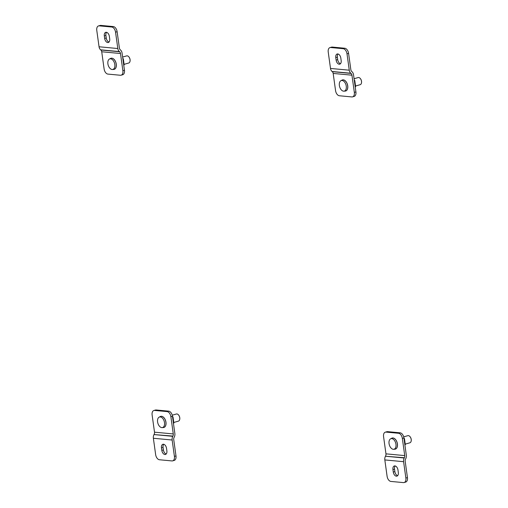 <?xml version="1.0" encoding="UTF-8"?>
<svg xmlns="http://www.w3.org/2000/svg" width="508" height="508" viewBox="0 0 508 508"><rect width="100%" height="100%" fill="white"/><g stroke="black" fill="none" stroke-linecap="round" stroke-linejoin="round"><path stroke-width="0.76" d="M107.906 74.092L120.415 75.26A4.972 3.004 -106.1 0 0 121.12 75.197A4.972 3.004 -106.1 0 0 122.873 70.714L120.485 53.518L101.721 51.759L104.108 68.955A4.972 3.004 -106.1 0 0 107.906 74.092M121.12 75.197L122.701 74.74A4.972 3.004 -106.1 0 0 124.454 70.256L122.873 70.714M101.721 51.759A2.832 2.197 95.3 0 0 100.813 49.994L119.583 51.746A2.832 2.197 -84.7 0 1 120.485 53.518M119.583 51.746L119.38 51.581A4.902 3.797 -84.7 0 1 117.818 48.527L115.545 32.156A4.972 3.004 -106.1 0 0 111.747 27.026L99.231 25.857A4.972 3.004 -106.1 0 0 98.533 25.921A4.972 3.004 -106.1 0 0 96.78 30.404L99.047 46.768A4.902 3.797 95.3 0 0 100.616 49.822L100.813 49.994M115.545 32.156L117.126 31.706L119.399 48.07A2.832 2.197 -84.7 0 0 120.301 49.835L120.504 50A4.902 3.797 95.3 0 1 122.066 53.061L124.454 70.256M104.318 35.941A4.007 2.426 73.9 0 1 105.734 32.328A4.007 2.426 73.9 0 1 109.366 36.417L109.709 38.887A4.007 2.426 73.9 0 1 108.293 42.507A4.007 2.426 73.9 0 1 104.661 38.418L104.318 35.941L105.899 35.484L106.242 37.96A4.007 2.426 -106.1 0 0 109.017 42.05M106.591 32.328A4.007 2.426 -106.1 0 0 105.899 35.484M117.126 31.706A4.972 3.004 -106.1 0 0 113.328 26.568L111.747 27.026M99.231 25.857L100.819 25.4A4.972 3.004 -106.1 0 0 100.114 25.463L98.533 25.921M100.819 25.4L113.328 26.568M124.168 64.332L128.74 63.011A3.708 2.242 -106.1 0 0 130.016 61.297A3.708 2.242 -106.1 0 0 130.048 59.671A3.708 2.242 -106.1 0 0 128.683 56.661A3.708 2.242 -106.1 0 0 126.689 55.886L122.625 57.055M130.029 61.227A3.512 2.121 -106.1 0 0 130.048 61.157A3.512 2.121 -106.1 0 0 128.784 56.769A3.512 2.121 -106.1 0 0 128.734 56.712M111.017 58.255A5.766 3.486 73.9 0 1 111.055 58.249A5.766 3.486 73.9 0 1 116.281 64.129A5.766 3.486 73.9 0 1 114.243 69.329A5.766 3.486 73.9 0 1 114.205 69.336M109.423 59.055L110.547 58.445A5.766 3.486 73.9 0 1 110.979 58.268A5.766 3.486 73.9 0 1 111.792 58.191A5.766 3.486 73.9 0 1 116.205 64.148A5.766 3.486 73.9 0 1 114.167 69.348A5.766 3.486 73.9 0 1 113.703 69.431L112.433 69.507A5.486 3.315 73.9 0 1 108.166 65.075A5.486 3.315 73.9 0 1 109.423 59.055A5.486 3.315 73.9 0 1 110.617 58.82A5.486 3.315 73.9 0 1 114.77 64.218A5.486 3.315 73.9 0 1 112.433 69.507M339.363 95.758L351.873 96.933A4.972 3.004 -106.1 0 0 352.577 96.869A4.972 3.004 -106.1 0 0 354.33 92.386L351.942 75.184L333.172 73.431L335.559 90.627A4.972 3.004 -106.1 0 0 339.363 95.758M352.577 96.869L354.159 96.412A4.972 3.004 -106.1 0 0 355.911 91.929L354.33 92.386M333.172 73.431A2.832 2.197 95.3 0 0 332.27 71.66L351.034 73.419A2.832 2.197 -84.7 0 1 351.942 75.184M351.034 73.419L350.837 73.254A4.902 3.797 -84.7 0 1 349.269 70.193L347.002 53.829A4.972 3.004 -106.1 0 0 343.198 48.698L330.689 47.523A4.972 3.004 -106.1 0 0 329.984 47.587A4.972 3.004 -106.1 0 0 328.231 52.07L330.505 68.44A4.902 3.797 95.3 0 0 332.073 71.495L332.27 71.66M347.002 53.829L348.583 53.372L350.85 69.736A2.832 2.197 -84.7 0 0 351.758 71.507L351.955 71.672A4.902 3.797 95.3 0 1 353.524 74.727L355.911 91.929M335.775 57.614A4.007 2.426 73.9 0 1 337.185 53.994A4.007 2.426 73.9 0 1 340.817 58.083L341.16 60.56A4.007 2.426 73.9 0 1 339.75 64.173A4.007 2.426 73.9 0 1 336.118 60.084L335.775 57.614L337.356 57.156L337.699 59.633A4.007 2.426 -106.1 0 0 340.474 63.716M338.042 54A4.007 2.426 -106.1 0 0 337.356 57.156M348.583 53.372A4.972 3.004 -106.1 0 0 344.78 48.241L343.198 48.698M330.689 47.523L332.27 47.073A4.972 3.004 -106.1 0 0 331.565 47.136L329.984 47.587M332.27 47.073L344.78 48.241M355.625 85.998L360.197 84.684A3.708 2.242 -106.1 0 0 361.474 82.969A3.708 2.242 -106.1 0 0 361.499 81.337A3.708 2.242 -106.1 0 0 360.14 78.327A3.708 2.242 -106.1 0 0 358.14 77.559L354.076 78.727M361.486 82.893A3.512 2.121 -106.1 0 0 361.499 82.823A3.512 2.121 -106.1 0 0 360.236 78.435A3.512 2.121 -106.1 0 0 360.191 78.384M342.475 79.927A5.766 3.486 73.9 0 1 342.513 79.915A5.766 3.486 73.9 0 1 347.732 85.795A5.766 3.486 73.9 0 1 345.7 90.996A5.766 3.486 73.9 0 1 345.662 91.008M340.881 80.728L341.998 80.118A5.766 3.486 73.9 0 1 342.436 79.94A5.766 3.486 73.9 0 1 343.249 79.864A5.766 3.486 73.9 0 1 347.656 85.82A5.766 3.486 73.9 0 1 345.624 91.021A5.766 3.486 73.9 0 1 345.161 91.097L343.891 91.173A5.486 3.315 73.9 0 1 339.623 86.747A5.486 3.315 73.9 0 1 340.881 80.728A5.486 3.315 73.9 0 1 342.068 80.486A5.486 3.315 73.9 0 1 346.221 85.89A5.486 3.315 73.9 0 1 343.891 91.173M398.545 433.273L386.029 432.098A4.972 3.004 -106.1 0 0 385.331 432.162A4.972 3.004 -106.1 0 0 383.572 436.645L385.959 453.847L404.73 455.6L402.342 438.404A4.972 3.004 -106.1 0 0 398.545 433.273L400.126 432.816L387.61 431.641A4.972 3.004 -106.1 0 0 386.912 431.705L385.331 432.162M404.73 455.6A2.832 2.197 -84.7 0 1 404.362 457.733L385.458 456.241A4.902 3.797 95.3 0 0 384.829 459.93L387.096 476.294A4.972 3.004 -106.1 0 0 390.9 481.432L403.409 482.6A4.972 3.004 -106.1 0 0 404.114 482.536L405.695 482.079A4.972 3.004 -106.1 0 0 407.448 477.596L405.174 461.232A2.832 2.197 95.3 0 1 405.543 459.099L405.682 458.838A4.902 3.797 -84.7 0 0 406.311 455.149L403.924 437.947A4.972 3.004 -106.1 0 0 400.126 432.816M404.114 482.536A4.972 3.004 -106.1 0 0 405.867 478.053L403.593 461.689A4.902 3.797 -84.7 0 1 404.222 458L404.362 457.733M385.597 455.981A2.832 2.197 95.3 0 0 385.959 453.847M398.323 472.516A4.007 2.426 73.9 0 1 396.913 476.129A4.007 2.426 73.9 0 1 393.281 472.04L392.938 469.57A4.007 2.426 73.9 0 1 394.348 465.95A4.007 2.426 73.9 0 1 397.98 470.04L398.323 472.516M395.205 465.95A4.007 2.426 -106.1 0 0 394.519 469.113L394.862 471.583A4.007 2.426 -106.1 0 0 397.637 475.672M405.314 444.119L409.886 442.798A3.708 2.242 -106.1 0 0 411.163 441.084A3.708 2.242 -106.1 0 0 411.194 439.458A3.708 2.242 -106.1 0 0 409.829 436.448A3.708 2.242 -106.1 0 0 407.835 435.674L403.695 436.867M411.182 441.014A3.512 2.121 -106.1 0 0 411.194 440.944A3.512 2.121 -106.1 0 0 411.22 439.401A3.512 2.121 -106.1 0 0 409.931 436.556A3.512 2.121 -106.1 0 0 409.88 436.505M392.163 438.042A5.766 3.486 73.9 0 1 392.201 438.036A5.766 3.486 73.9 0 1 397.148 442.608A5.766 3.486 73.9 0 1 395.395 449.116A5.766 3.486 73.9 0 1 395.357 449.123M390.576 438.849L391.693 438.233A5.766 3.486 73.9 0 1 392.125 438.055A5.766 3.486 73.9 0 1 397.072 442.633A5.766 3.486 73.9 0 1 395.319 449.135A5.766 3.486 73.9 0 1 394.856 449.218L393.579 449.294A5.486 3.315 73.9 0 1 393.243 449.288A5.486 3.315 73.9 0 1 389.249 444.602A5.486 3.315 73.9 0 1 390.576 438.849A5.486 3.315 73.9 0 1 395.694 443.027A5.486 3.315 73.9 0 1 393.579 449.294M167.088 411.601L154.578 410.432A4.972 3.004 -106.1 0 0 153.873 410.489A4.972 3.004 -106.1 0 0 152.121 414.979L154.508 432.175L173.272 433.934L170.885 416.731A4.972 3.004 -106.1 0 0 167.088 411.601L168.669 411.143L156.159 409.975A4.972 3.004 -106.1 0 0 155.454 410.039L153.873 410.489M173.272 433.934A2.832 2.197 -84.7 0 1 172.911 436.067L154.007 434.569A4.902 3.797 95.3 0 0 153.372 438.264L155.645 454.628A4.972 3.004 -106.1 0 0 159.442 459.759L171.952 460.927A4.972 3.004 -106.1 0 0 172.656 460.864L174.238 460.413A4.972 3.004 -106.1 0 0 175.99 455.93L173.723 439.56A2.832 2.197 95.3 0 1 174.085 437.432L174.225 437.166A4.902 3.797 -84.7 0 0 174.854 433.476L172.466 416.281A4.972 3.004 -106.1 0 0 168.669 411.143M172.656 460.864A4.972 3.004 -106.1 0 0 174.409 456.381L172.142 440.017A4.902 3.797 -84.7 0 1 172.771 436.328L172.911 436.067M154.14 434.308A2.832 2.197 95.3 0 0 154.508 432.175M166.872 450.844A4.007 2.426 73.9 0 1 165.456 454.457A4.007 2.426 73.9 0 1 161.823 450.374L161.481 447.897A4.007 2.426 73.9 0 1 162.897 444.284A4.007 2.426 73.9 0 1 166.529 448.367L166.872 450.844M163.754 444.284A4.007 2.426 -106.1 0 0 163.062 447.44L163.405 449.917A4.007 2.426 -106.1 0 0 166.179 454M173.863 422.446L178.435 421.132A3.708 2.242 -106.1 0 0 179.711 419.418A3.708 2.242 -106.1 0 0 179.743 417.786A3.708 2.242 -106.1 0 0 178.378 414.776A3.708 2.242 -106.1 0 0 176.384 414.007L172.244 415.195M179.724 419.341A3.512 2.121 -106.1 0 0 179.737 419.271A3.512 2.121 -106.1 0 0 179.769 417.728A3.512 2.121 -106.1 0 0 178.473 414.884A3.512 2.121 -106.1 0 0 178.429 414.833M160.712 416.376A5.766 3.486 73.9 0 1 160.75 416.363A5.766 3.486 73.9 0 1 165.691 420.942A5.766 3.486 73.9 0 1 163.938 427.444A5.766 3.486 73.9 0 1 163.9 427.457M159.118 417.176L160.236 416.566A5.766 3.486 73.9 0 1 160.674 416.382A5.766 3.486 73.9 0 1 165.614 420.961A5.766 3.486 73.9 0 1 163.862 427.469A5.766 3.486 73.9 0 1 163.398 427.546L162.128 427.622A5.486 3.315 73.9 0 1 161.792 427.615A5.486 3.315 73.9 0 1 157.791 422.935A5.486 3.315 73.9 0 1 159.118 417.176A5.486 3.315 73.9 0 1 164.236 421.361A5.486 3.315 73.9 0 1 162.128 427.622M404.019 438.645L404.463 438.645L404.05 438.836M403.949 438.112L404.463 438.645L405.308 444.703L404.876 444.817M405.308 444.71L404.463 438.645L405.314 444.71L404.895 444.964M403.943 438.067L404.406 438.569M172.568 416.979L173.012 416.979L172.593 417.17M172.491 416.446L173.012 416.979L173.85 423.043L173.425 423.145M172.479 416.344L173.018 416.985L173.85 423.037L173.476 423.539M172.485 416.395L172.949 416.903M122.873 58.858L123.317 58.858L122.898 59.049M122.796 58.325L123.317 58.858L124.162 64.922L123.73 65.03M124.162 64.922L123.317 58.858L124.168 64.922L123.749 65.176M122.79 58.28L123.254 58.782M354.33 80.531L354.775 80.531L354.355 80.721M354.254 79.997L354.775 80.531L355.613 86.595L355.187 86.703M355.613 86.589L354.775 80.531L355.625 86.589L355.238 87.09M354.247 79.947L354.711 80.454M119.38 51.581L100.616 49.822M117.818 48.527L99.047 46.768M106.242 37.96L104.661 38.418M350.837 73.254L332.073 71.495M349.269 70.193L330.505 68.44M337.699 59.633L336.118 60.084M386.029 432.098L387.61 431.641M402.342 438.404L403.924 437.947M405.867 478.053L407.448 477.596M385.458 456.241L404.222 458M384.829 459.93L403.593 461.689M392.938 469.57L394.519 469.113M394.862 471.583L393.281 472.04M154.578 410.432L156.159 409.975M170.885 416.731L172.466 416.281M174.409 456.381L175.99 455.93M154.007 434.569L172.771 436.328M153.372 438.264L172.142 440.017M161.481 447.897L163.062 447.44M163.405 449.917L161.823 450.374M403.936 438.017L404.444 438.601M173.018 416.992L173.863 423.037M122.784 58.23L123.298 58.814M354.241 79.896L354.755 80.486"/></g></svg>
